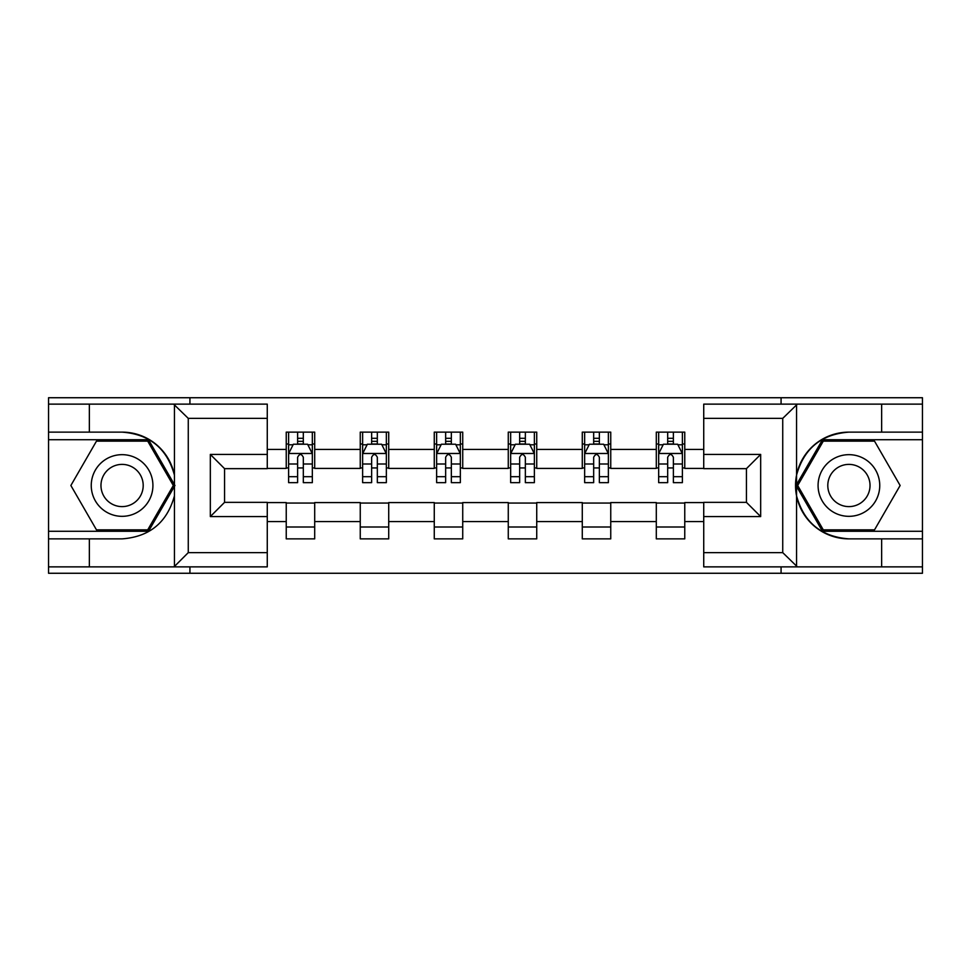 <?xml version="1.0" encoding="UTF-8"?>
<svg xmlns="http://www.w3.org/2000/svg" width="971" height="971" viewBox="0 0 971 971"><rect width="100%" height="100%" fill="white"/><g stroke="black" fill="none" stroke-linecap="round" stroke-linejoin="round"><path stroke-width="1.46" d="M267.268 418.367L188.265 418.367L173.615 404.13L267.268 404.13L267.268 468.653L224.568 468.653L224.568 502.347L267.268 502.347L267.268 566.87L173.615 566.87L174.452 566.445L174.452 495.829C167.097 522.471 149.643 536.817 122.091 538.869L48.55 538.869L48.55 573.266L922.45 573.266L922.45 439.717L822.486 439.717L796.05 485.5L822.486 531.283L922.45 531.283M848.909 432.131C821.357 434.183 803.903 448.529 796.548 475.171L796.548 495.829C803.903 522.471 821.357 536.817 848.909 538.869A53.369 53.369 0 0 1 795.54 485.5A53.369 53.369 0 0 1 848.909 432.131L922.45 432.131L922.45 397.734L781.072 397.734L781.072 404.13M781.072 397.734L48.55 397.734L48.55 531.283L148.514 531.283L174.95 485.5L148.514 439.717L48.55 439.717M781.072 566.87L781.072 573.266M189.928 573.266L189.928 566.87M189.928 404.13L189.928 397.734M703.732 468.423L684.761 468.423L684.761 432.131L656.299 432.131L656.299 449.439L610.747 449.439L610.747 432.131L582.284 432.131L582.284 449.439L536.732 449.439L536.732 432.131L508.27 432.131L508.27 449.439L462.73 449.439L462.73 432.131L434.268 432.131L434.268 449.439L388.716 449.439L388.716 432.131L360.253 432.131L360.253 449.439L314.701 449.439L314.701 432.131L286.239 432.131L286.239 449.439L267.268 449.439M684.761 449.439L703.732 449.439M703.732 521.561L684.761 521.561L684.761 538.869L656.299 538.869L656.299 521.561L610.747 521.561L610.747 538.869L582.284 538.869L582.284 521.561L536.732 521.561L536.732 538.869L508.27 538.869L508.27 521.561L462.73 521.561L462.73 538.869L434.268 538.869L434.268 521.561L388.716 521.561L388.716 538.869L360.253 538.869L360.253 521.561L314.701 521.561L314.701 538.869L286.239 538.869L286.239 521.561L267.268 521.561M656.299 449.439L656.299 468.423L610.747 468.423L610.747 449.439M610.747 521.561L610.747 502.577L656.299 502.577L656.299 521.561M582.284 449.439L582.284 468.423L536.732 468.423L536.732 449.439M536.732 521.561L536.732 502.577L582.284 502.577L582.284 521.561M508.27 449.439L508.27 468.423L462.73 468.423L462.73 449.439M462.73 521.561L462.73 502.577L508.27 502.577L508.27 521.561M434.268 449.439L434.268 468.423L388.716 468.423L388.716 449.439M388.716 521.561L388.716 502.577L434.268 502.577L434.268 521.561M360.253 449.439L360.253 468.423L314.701 468.423L314.701 449.439M314.701 521.561L314.701 502.577L360.253 502.577L360.253 521.561M286.239 449.439L286.239 468.423L267.268 468.423M267.268 502.577L286.239 502.577L286.239 521.561M684.761 521.561L684.761 502.577L703.732 502.577M286.239 443.99L288.618 443.99M297.624 443.99L303.316 443.99M312.334 443.99L314.701 443.99M286.239 467.949L288.618 467.949M297.624 467.949L303.316 467.949M312.334 467.949L314.701 467.949M286.239 503.051L314.701 503.051M286.239 527.01L314.701 527.01M360.253 503.051L388.716 503.051M360.253 527.01L388.716 527.01M360.253 443.99L362.62 443.99M371.638 443.99L377.331 443.99M386.349 443.99L388.716 443.99M360.253 467.949L362.62 467.949M371.638 467.949L377.331 467.949M386.349 467.949L388.716 467.949M434.268 503.051L462.73 503.051M434.268 527.01L462.73 527.01M434.268 443.99L436.634 443.99M445.653 443.99L451.345 443.99M460.351 443.99L462.73 443.99M434.268 467.949L436.634 467.949M445.653 467.949L451.345 467.949M460.351 467.949L462.73 467.949M508.27 503.051L536.732 503.051M508.27 527.01L536.732 527.01M508.27 443.99L510.649 443.99M519.655 443.99L525.347 443.99M534.366 443.99L536.732 443.99M508.27 467.949L510.649 467.949M519.655 467.949L525.347 467.949M534.366 467.949L536.732 467.949M582.284 503.051L610.747 503.051M582.284 527.01L610.747 527.01M582.284 443.99L584.651 443.99M593.669 443.99L599.362 443.99M608.38 443.99L610.747 443.99M582.284 467.949L584.651 467.949M593.669 467.949L599.362 467.949M608.38 467.949L610.747 467.949M656.299 503.051L684.761 503.051M656.299 527.01L684.761 527.01M656.299 443.99L658.666 443.99M667.684 443.99L673.376 443.99M682.382 443.99L684.761 443.99M656.299 467.949L658.666 467.949M667.684 467.949L673.376 467.949M682.382 467.949L684.761 467.949M303.316 438.297L297.624 438.297M312.334 476.7L303.316 476.7L303.316 482.648L312.334 482.648L312.334 453.712L307.589 444.22L293.351 444.22L288.618 453.712L288.618 482.648L297.624 482.648L297.624 476.7L288.618 476.7M288.618 453.712L288.618 432.131M312.334 453.712L312.334 432.131M297.624 444.22L297.624 432.131M303.316 432.131L303.316 444.22M303.316 476.7L303.316 457.268C301.423 453.615 299.529 453.615 297.624 457.268L297.624 476.7M137.506 458.798A30.841 30.841 0 0 0 95.376 470.085A30.841 30.841 0 0 0 106.664 512.203A30.841 30.841 0 0 0 148.794 500.915A30.841 30.841 0 0 0 137.506 458.798M132.639 467.221A21.107 21.107 0 0 0 103.8 474.94A21.107 21.107 0 0 0 111.531 503.779A21.107 21.107 0 0 0 140.37 496.06A21.107 21.107 0 0 0 132.639 467.221M147.701 529.863L96.481 529.863L70.871 485.5L96.481 441.137L147.701 441.137L173.311 485.5L147.701 529.863M864.336 458.798A30.841 30.841 0 0 0 822.206 470.085A30.841 30.841 0 0 0 833.494 512.203A30.841 30.841 0 0 0 875.624 500.915A30.841 30.841 0 0 0 864.336 458.798M859.469 467.221A21.107 21.107 0 0 0 830.63 474.94A21.107 21.107 0 0 0 838.361 503.779A21.107 21.107 0 0 0 867.2 496.06A21.107 21.107 0 0 0 859.469 467.221M874.519 529.863L823.299 529.863L797.689 485.5L823.299 441.137L874.519 441.137L900.129 485.5L874.519 529.863M89.356 538.869L89.356 566.87L48.55 566.87M173.615 566.87L89.356 566.87M48.55 538.869L48.55 531.283M173.615 404.13L89.356 404.13L89.356 432.131L48.55 432.131M89.356 404.13L48.55 404.13M122.091 432.131A53.369 53.369 0 0 1 174.452 475.171C167.097 448.529 149.643 434.183 122.091 432.131L89.356 432.131M174.452 495.829L174.452 404.555M224.568 468.653L210.331 454.428L267.268 454.428M267.268 516.572L210.331 516.572L224.568 502.347M174.452 566.445L188.265 552.633L267.268 552.633M797.385 404.13L782.735 418.367L703.732 418.367L703.732 404.13L922.45 404.13M881.644 432.131L881.644 404.13M703.732 552.633L782.735 552.633L797.385 566.87L703.732 566.87L703.732 502.347L746.432 502.347L746.432 468.653L703.732 468.653L703.732 418.367M922.45 432.131L922.45 439.717M797.385 566.87L881.644 566.87L881.644 538.869L922.45 538.869M881.644 566.87L922.45 566.87M848.909 538.869L881.644 538.869M746.432 502.347L760.669 516.572L703.732 516.572M703.732 454.428L760.669 454.428L746.432 468.653M377.331 438.297L371.638 438.297M386.349 476.7L377.331 476.7L377.331 482.648L386.349 482.648L386.349 453.712L381.603 444.22L367.366 444.22L362.62 453.712L362.62 482.648L371.638 482.648L371.638 476.7L362.62 476.7M362.62 453.712L362.62 432.131M386.349 453.712L386.349 432.131M371.638 444.22L371.638 432.131M377.331 432.131L377.331 444.22M377.331 476.7L377.331 457.268C375.437 453.615 373.532 453.615 371.638 457.268L371.638 476.7M451.345 438.297L445.653 438.297M460.351 476.7L451.345 476.7L451.345 482.648L460.351 482.648L460.351 453.712L455.605 444.22L441.38 444.22L436.634 453.712L436.634 482.648L445.653 482.648L445.653 476.7L436.634 476.7M436.634 453.712L436.634 432.131M460.351 453.712L460.351 432.131M445.653 444.22L445.653 432.131M451.345 432.131L451.345 444.22M451.345 476.7L451.345 457.268C449.452 453.615 447.546 453.615 445.653 457.268L445.653 476.7M525.347 438.297L519.655 438.297M534.366 476.7L525.347 476.7L525.347 482.648L534.366 482.648L534.366 453.712L529.62 444.22L515.395 444.22L510.649 453.712L510.649 482.648L519.655 482.648L519.655 476.7L510.649 476.7M510.649 453.712L510.649 432.131M534.366 453.712L534.366 432.131M519.655 444.22L519.655 432.131M525.347 432.131L525.347 444.22M525.347 476.7L525.347 457.268C523.454 453.615 521.561 453.615 519.655 457.268L519.655 476.7M599.362 438.297L593.669 438.297M608.38 476.7L599.362 476.7L599.362 482.648L608.38 482.648L608.38 453.712L603.634 444.22L589.397 444.22L584.651 453.712L584.651 482.648L593.669 482.648L593.669 476.7L584.651 476.7M584.651 453.712L584.651 432.131M608.38 453.712L608.38 432.131M593.669 444.22L593.669 432.131M599.362 432.131L599.362 444.22M599.362 476.7L599.362 457.268C597.468 453.615 595.575 453.615 593.669 457.268L593.669 476.7M673.376 438.297L667.684 438.297M682.382 476.7L673.376 476.7L673.376 482.648L682.382 482.648L682.382 453.712L677.649 444.22L663.411 444.22L658.666 453.712L658.666 482.648L667.684 482.648L667.684 476.7L658.666 476.7M658.666 453.712L658.666 432.131M682.382 453.712L682.382 432.131M667.684 444.22L667.684 432.131M673.376 432.131L673.376 444.22M673.376 476.7L673.376 457.268C671.483 453.615 669.577 453.615 667.684 457.268L667.684 476.7M312.213 453.481L288.727 453.481M288.618 444.791L293.072 444.791M307.868 444.791L312.334 444.791M297.624 463.992L288.618 463.992M312.334 463.992L303.316 463.992M303.316 441.32L297.624 441.32M188.265 418.367L188.265 552.633M210.331 516.572L210.331 454.428M796.548 404.555L796.548 475.171M796.548 495.829L796.548 566.445M782.735 552.633L782.735 418.367M760.669 454.428L760.669 516.572M386.227 453.481L362.741 453.481M362.62 444.791L367.087 444.791M381.882 444.791L386.349 444.791M371.638 463.992L362.62 463.992M386.349 463.992L377.331 463.992M377.331 441.32L371.638 441.32M460.242 453.481L436.756 453.481M436.634 444.791L441.089 444.791M455.897 444.791L460.351 444.791M445.653 463.992L436.634 463.992M460.351 463.992L451.345 463.992M451.345 441.32L445.653 441.32M534.244 453.481L510.758 453.481M510.649 444.791L515.103 444.791M529.911 444.791L534.366 444.791M519.655 463.992L510.649 463.992M534.366 463.992L525.347 463.992M525.347 441.32L519.655 441.32M608.259 453.481L584.773 453.481M584.651 444.791L589.118 444.791M603.913 444.791L608.38 444.791M593.669 463.992L584.651 463.992M608.38 463.992L599.362 463.992M599.362 441.32L593.669 441.32M682.273 453.481L658.787 453.481M658.666 444.791L663.132 444.791M677.928 444.791L682.382 444.791M667.684 463.992L658.666 463.992M682.382 463.992L673.376 463.992M673.376 441.32L667.684 441.32"/></g></svg>
